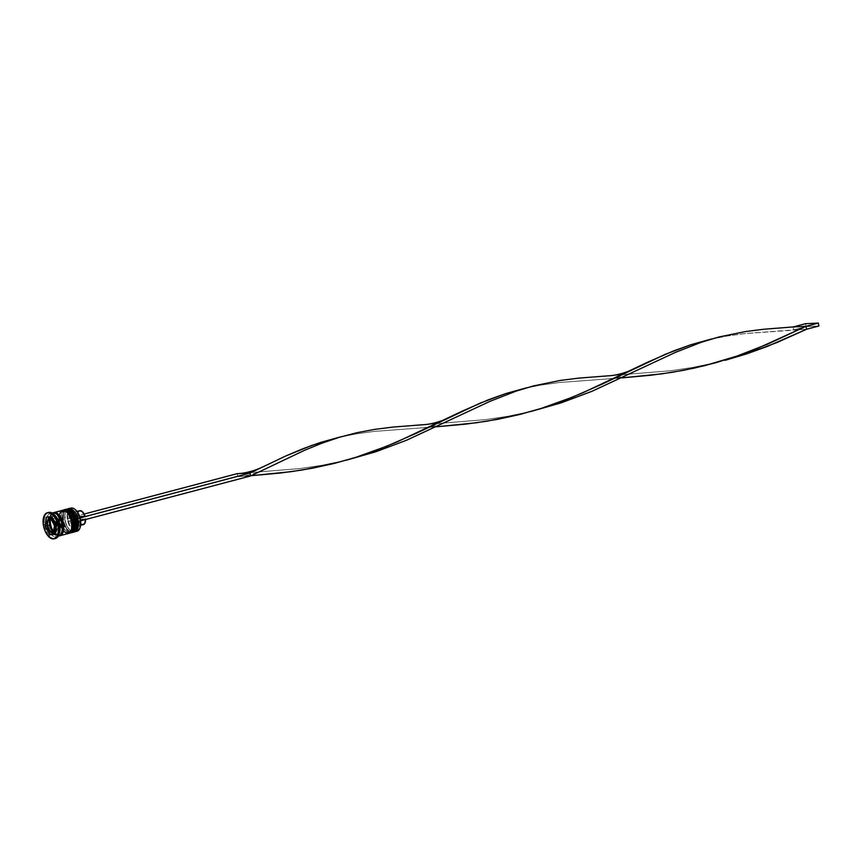 <?xml version="1.0" encoding="UTF-8"?>
<svg xmlns="http://www.w3.org/2000/svg" width="862" height="862" viewBox="0 0 862 862"><rect width="100%" height="100%" fill="white"/><g stroke="black" fill="none" stroke-linecap="round" stroke-linejoin="round"><path stroke-width="0.65" stroke-dasharray="4.31 3.23" d="M72.419 511.306L68.766 509.647A11.077 5.84 -104.8 0 0 65.016 520.745A11.077 5.84 -104.8 0 0 73.119 531.261L75.22 530.335L76.675 527.9M67.15 509.065A11.971 6.314 -104.8 0 0 63.939 521.607A11.971 6.314 -104.8 0 0 72.559 532.339A11.971 6.314 75.2 0 1 64.025 521.93A11.971 6.314 75.2 0 1 66.827 509.173M71.406 531.714A11.077 5.84 75.2 0 1 63.303 521.198A11.077 5.84 75.2 0 1 67.042 510.099L69.477 510.81L71.869 513.062L75.145 520.626L74.951 528.352L73.507 530.787L71.406 531.714L68.971 531.003L66.579 528.751L63.303 521.198L63.497 513.472L64.941 511.037L67.042 510.099A11.077 5.84 75.2 0 1 75.145 520.626A11.077 5.84 75.2 0 1 71.406 531.714A11.077 5.84 75.2 0 1 63.432 521.801A11.077 5.84 75.2 0 1 66.396 510.196A11.077 5.84 75.2 0 1 67.042 510.099L68.766 509.647L66.665 510.573L64.812 514.689L65.555 522.846L68.292 528.298L70.695 530.55L73.119 531.261A11.077 5.84 -104.8 0 0 76.869 520.163A11.077 5.84 -104.8 0 0 68.766 509.647L69.089 509.033L68.766 509.647A11.077 5.84 -104.8 0 0 68.12 509.744A11.077 5.84 -104.8 0 0 65.156 521.348A11.077 5.84 -104.8 0 0 73.119 531.261A11.077 5.84 75.2 0 1 69.66 529.785A11.077 5.84 75.2 0 1 65.232 512.976A11.077 5.84 75.2 0 1 68.766 509.647L67.042 510.099L69.477 510.81L71.869 513.062L75.145 520.626L75.36 526.671L74.326 529.742L72.516 531.455L70.199 531.563L67.742 530.055L64.585 525.314L63.303 521.198L63.497 513.472L64.941 511.037L67.042 510.099A11.077 5.84 75.2 0 1 75.016 520.023A11.077 5.84 75.2 0 1 72.052 531.617A11.077 5.84 75.2 0 1 71.406 531.714L73.119 531.261L71.406 531.714M66.579 509.237A11.971 6.314 -104.8 0 0 63.777 521.995A11.971 6.314 -104.8 0 0 72.322 532.404A11.971 6.314 75.2 0 1 63.702 521.672A11.971 6.314 75.2 0 1 66.902 509.14C65.49 510.53 66.158 507.438 63.249 513.418C60.34 521.208 68.281 534.246 72.182 532.425L73.011 532.296M72.559 532.339L72.559 532.339A11.971 6.314 -104.8 0 0 73.259 532.231M77.246 524.322L77.181 522.286M76.33 518.062L75.587 516.058M68.734 512.276L65.07 510.616A11.077 5.84 -104.8 0 0 61.331 521.715A11.077 5.84 -104.8 0 0 69.434 532.242L71.535 531.304L72.979 528.869M63.465 510.045A11.971 6.314 -104.8 0 0 60.254 522.587A11.971 6.314 -104.8 0 0 68.874 533.309A11.971 6.314 75.2 0 1 60.329 522.9A11.971 6.314 75.2 0 1 63.131 510.153M67.71 532.694A11.077 5.84 75.2 0 1 59.607 522.167A11.077 5.84 75.2 0 1 63.357 511.069L65.781 511.791L68.184 514.032L71.46 521.596L71.266 529.322L69.811 531.757L67.71 532.694L65.275 531.983L62.883 529.731L59.607 522.167L59.801 514.442L61.256 512.006L63.357 511.069A11.077 5.84 75.2 0 1 71.46 521.596A11.077 5.84 75.2 0 1 67.71 532.694A11.077 5.84 75.2 0 1 63.454 530.421A11.077 5.84 75.2 0 1 59.51 515.487A11.077 5.84 75.2 0 1 62.71 511.177A11.077 5.84 75.2 0 1 63.357 511.069L65.07 510.616L62.969 511.554L61.116 515.659L61.87 523.816L64.607 529.279L66.999 531.52L69.434 532.242A11.077 5.84 -104.8 0 0 73.173 521.144A11.077 5.84 -104.8 0 0 65.07 510.616L65.393 510.002L65.07 510.616A11.077 5.84 -104.8 0 0 64.424 510.713A11.077 5.84 -104.8 0 0 61.461 522.318A11.077 5.84 -104.8 0 0 69.434 532.242A11.077 5.84 75.2 0 1 65.975 530.755A11.077 5.84 75.2 0 1 61.536 513.946A11.077 5.84 75.2 0 1 65.07 510.616L63.357 511.069L65.781 511.791L68.184 514.032L71.46 521.596L71.266 529.322L68.82 532.425L65.275 531.983L62.883 529.731L59.607 522.167L59.801 514.442L61.256 512.006L63.357 511.069A11.077 5.84 75.2 0 1 71.32 520.993A11.077 5.84 75.2 0 1 68.357 532.597A11.077 5.84 75.2 0 1 67.71 532.694L69.434 532.242L67.71 532.694M62.883 510.218A11.971 6.314 -104.8 0 0 60.081 522.965A11.971 6.314 -104.8 0 0 68.626 533.373A11.971 6.314 75.2 0 1 60.006 522.652A11.971 6.314 75.2 0 1 63.217 510.11C61.795 511.5 62.473 508.408 59.553 514.388C56.644 522.189 64.585 535.216 68.497 533.395L69.326 533.266M68.874 533.309L68.874 533.309A11.971 6.314 -104.8 0 0 69.574 533.201M73.561 525.303L73.486 523.256M72.634 519.043L71.891 517.028M53.369 512.944A11.82 6.228 -104.8 0 0 49.371 524.786A11.82 6.228 -104.8 0 0 58.013 536.024A11.82 6.228 -104.8 0 0 62.01 524.171A11.82 6.228 -104.8 0 0 53.369 512.944L55.965 513.698L58.519 516.101L62.01 524.171L61.805 532.425L60.265 535.022L58.013 536.024L55.416 535.259L52.862 532.856L49.371 524.786L49.576 516.532L51.117 513.935L53.369 512.944M58.487 535.13A11.077 5.84 75.2 0 1 50.589 525.497A11.077 5.84 75.2 0 1 53.175 513.709A11.077 5.84 -104.8 0 0 50.589 525.497A11.077 5.84 -104.8 0 0 58.487 535.13M54.123 513.504A11.077 5.84 75.2 0 1 58.411 515.81A11.077 5.84 -104.8 0 0 54.123 513.504M62.333 530.68A11.077 5.84 75.2 0 1 59.435 534.925A11.077 5.84 -104.8 0 0 62.333 530.68M49.393 518.407A7.489 3.944 -104.8 0 0 47.647 526.38A7.489 3.944 -104.8 0 0 52.981 532.888A7.489 3.944 75.2 0 1 47.593 526.186A7.489 3.944 75.2 0 1 49.597 518.342M51.321 517.89A7.489 3.944 -104.8 0 0 49.317 525.734A7.489 3.944 -104.8 0 0 54.705 532.436L52.981 532.888L54.705 532.436L51.44 530.432L49.231 525.324L49.36 520.098L51.763 517.825L55.017 519.829L57.237 524.936L57.107 530.152L55.459 532.253M79.692 510.713A7.187 3.782 -104.8 0 0 77.472 516.381L71.32 518.008A7.187 3.782 75.2 0 1 73.539 512.34A7.187 3.782 75.2 0 1 73.96 512.276A7.187 3.782 -104.8 0 0 71.32 518.008L69.272 518.374A8.685 4.579 75.2 0 1 72.43 511.134A8.685 4.579 75.2 0 1 75.145 512.297A8.685 4.579 75.2 0 1 78.42 517.933L75.824 512.976L73.27 511.231L72.43 511.134L73.96 512.276A7.187 3.782 75.2 0 1 78.841 517.642A7.187 3.782 -104.8 0 0 76.201 513.235A7.187 3.782 -104.8 0 0 73.96 512.276L77.03 511.468L73.96 512.276L72.43 511.134L70.953 511.726L69.488 514.345L69.272 518.374L67.656 518.45L68.292 511.252L69.79 509.054L71.848 508.214A11.68 6.153 -104.8 0 0 67.656 518.45A11.68 6.153 -104.8 0 0 68.249 521.37A11.68 6.153 -104.8 0 0 76.438 531.003L76.255 531.358A11.971 6.314 75.2 0 1 67.796 521.284A11.971 6.314 75.2 0 1 70.178 508.343M74.024 531.94L73.119 531.261A11.077 5.84 -104.8 0 0 73.766 531.164A11.077 5.84 -104.8 0 0 76.74 519.56A11.077 5.84 -104.8 0 0 68.766 509.647A11.077 5.84 75.2 0 1 76.869 520.163A11.077 5.84 75.2 0 1 73.119 531.261L74.024 531.94A11.971 6.314 75.2 0 1 65.577 521.866A11.971 6.314 75.2 0 1 67.947 508.946A11.971 6.314 -104.8 0 0 65.501 512.168A11.971 6.314 -104.8 0 0 70.296 530.345A11.971 6.314 -104.8 0 0 74.013 531.951L76.255 531.358L74.035 531.951M70.339 532.91L69.434 532.242A11.077 5.84 -104.8 0 0 70.081 532.134A11.077 5.84 -104.8 0 0 73.044 520.54A11.077 5.84 -104.8 0 0 65.07 510.616A11.077 5.84 75.2 0 1 73.173 521.144A11.077 5.84 75.2 0 1 69.434 532.242L71.578 532.597L70.35 532.921M64.251 509.916A11.971 6.314 -104.8 0 0 61.816 513.149A11.971 6.314 -104.8 0 0 66.611 531.315A11.971 6.314 -104.8 0 0 70.318 532.921A11.971 6.314 75.2 0 1 61.892 522.846A11.971 6.314 75.2 0 1 64.251 509.916M50.179 513.547L52.636 512.901A11.971 6.314 -104.8 0 0 49.425 525.443A11.971 6.314 -104.8 0 0 58.045 536.164L55.588 536.81A11.971 6.314 75.2 0 1 46.968 526.089A11.971 6.314 75.2 0 1 50.179 513.547A11.971 6.314 75.2 0 1 50.88 513.44L49.349 512.308L50.88 513.44A11.971 6.314 -104.8 0 0 46.828 525.443A11.971 6.314 -104.8 0 0 55.588 536.81L54.651 538.599A13.469 7.101 75.2 0 1 45.104 527.124A13.469 7.101 75.2 0 1 47.96 512.642M70.846 508.095A11.971 6.314 -104.8 0 0 67.635 520.637A11.971 6.314 -104.8 0 0 76.255 531.358A11.971 6.314 -104.8 0 0 76.955 531.251M66.169 509.334A11.971 6.314 -104.8 0 0 62.958 521.866A11.971 6.314 -104.8 0 0 71.578 532.597A11.971 6.314 -104.8 0 0 72.279 532.49M62.473 510.304A11.971 6.314 -104.8 0 0 59.036 514.926A11.971 6.314 -104.8 0 0 63.314 531.132A11.971 6.314 -104.8 0 0 67.893 533.567L59.273 535.841A11.971 6.314 75.2 0 1 50.804 525.701A11.971 6.314 75.2 0 1 53.261 512.793M54.618 515.045A11.971 6.314 -104.8 0 0 50.88 513.44L52.183 513.095L50.88 513.44A11.971 6.314 75.2 0 1 54.101 514.625M48.563 512.427A13.469 7.101 -104.8 0 0 44.953 526.531A13.469 7.101 -104.8 0 0 54.651 538.599L53.422 538.922L54.651 538.599A13.469 7.101 -104.8 0 0 55.437 538.481M78.841 517.642L79.897 517.362L78.841 517.642M75.393 509.69A11.68 6.153 -104.8 0 0 71.848 508.214L75.49 509.776M80.037 517.846L78.42 517.933L80.037 517.846M80.112 510.649L78.011 512.33L77.472 516.381L84.982 516.026L77.472 516.381L67.656 518.45A11.68 6.153 -104.8 0 0 68.249 521.37L69.865 521.294L72.462 526.24L75.856 528.083L78.442 525.949L79.013 520.853L80.629 520.767L79.013 520.853A8.685 4.579 75.2 0 1 78.625 525.475A8.685 4.579 75.2 0 1 74.358 527.749A8.685 4.579 75.2 0 1 69.865 521.294L71.912 520.928A7.187 3.782 -104.8 0 0 75.63 526.057A7.187 3.782 -104.8 0 0 79.078 524.139A7.187 3.782 -104.8 0 0 79.423 520.562L79.423 520.562A7.187 3.782 75.2 0 1 77.203 526.229A7.187 3.782 75.2 0 1 71.912 520.928L78.065 519.301A7.187 3.782 -104.8 0 0 83.355 524.613M59.252 535.69A11.82 6.228 75.2 0 1 50.599 524.462A11.82 6.228 75.2 0 1 54.597 512.61L52.356 513.612L50.804 516.209L50.265 522.2L51.17 526.704L55.34 533.923L57.969 535.528L60.437 535.41M80.155 527.522L77.526 530.766L75.285 530.873L72.893 529.537L69.714 525.227L67.441 518.461L84.174 514.043L67.441 518.461L68.033 521.381L237.783 476.589L250.594 475.964L237.783 476.589L237.201 473.658L237.783 476.589L251.176 475.695L237.783 476.589L68.033 521.381L78.065 519.301L80.877 523.87M59.176 533.837A11.971 6.314 75.2 0 1 56.289 536.703A11.971 6.314 75.2 0 1 55.588 536.81L58.045 536.164A11.971 6.314 -104.8 0 0 58.745 536.056L56.289 536.703M53.336 512.793L51.063 513.806L49.059 518.245L49.867 527.059L54.09 534.365L56.752 536.002L59.252 535.884M63.174 510.196L60.9 511.209L59.338 513.838L59.122 522.189L62.667 530.367L65.253 532.802L67.893 533.567L59.273 535.841A11.971 6.314 75.2 0 0 59.349 535.841L55.319 534.041L51.095 526.736L50.287 517.922L51.408 514.614L53.358 512.75M67.893 533.567A11.971 6.314 -104.8 0 0 68.583 533.459M66.87 509.226L64.596 510.229L63.023 512.868L62.484 518.935L63.4 523.493L67.624 530.798L70.285 532.436L72.785 532.307M54.812 538.588A13.469 7.101 75.2 0 1 54.651 538.599L55.588 536.81A11.971 6.314 -104.8 0 0 59.413 533.212M76.255 531.358L76.438 531.003A11.68 6.153 -104.8 0 0 80.123 527.63M46.236 517.146L48.692 516.5L46.236 517.146M48.412 518.999L47.679 525.4L47.033 525.572L47.679 525.4L51.504 532.662L47.679 525.4L48.412 518.999M51.774 516.877L54.241 516.23L48.692 516.5L54.241 516.23L51.774 516.877M56.321 525.508L58.778 524.861L54.241 516.23L58.778 524.861L56.321 525.508M55.308 534.408L57.776 533.761L58.778 524.861L57.776 533.761L55.308 534.408M55.373 533.88L57.776 533.761L55.373 533.88M55.556 532.21A7.489 3.944 -104.8 0 0 57.161 524.592A7.489 3.944 -104.8 0 0 52.291 517.857M50.201 519.377L53.897 519.193L50.201 519.377M56.924 524.947L53.897 519.193L56.924 524.947L54.521 525.583L56.924 524.947L56.256 530.884L53.853 531.52L56.256 530.884L56.924 524.947M53.853 531.003L56.256 530.884L53.853 531.003M85.618 520.088L85.575 518.946L79.423 520.562L85.575 518.946L78.065 519.301L85.575 518.946A7.187 3.782 -104.8 0 1 85.607 519.506M81.578 524.333L82.267 524.602M423.016 424.729L485.392 419.643L507.125 416.4L531.542 411.314L507.125 416.4L485.392 419.643L423.016 424.729M793.202 326.935L793.794 329.866L744.671 333.594L726.278 336.158L709.318 339.596L726.278 336.158L744.671 333.594L806.595 329.241L793.794 329.866L806.089 326.612L793.794 329.866L793.202 326.935M436.506 426.787L374 431.409L355.607 433.974L338.647 437.411L355.607 433.974L374 431.409L436.506 426.787M716.882 362.406L692.466 367.492L670.733 370.735L608.346 375.821L670.733 370.735L692.466 367.492L716.882 362.406M346.212 460.222L321.795 465.308L300.062 468.551L237.675 473.637L300.062 468.551L321.795 465.308L346.212 460.222M621.847 377.879L559.33 382.502L540.937 385.066L523.977 388.503L540.937 385.066L559.33 382.502L621.847 377.879M818.9 325.998L806.089 326.612L805.507 323.692L806.089 326.612L818.9 325.998M53.476 513.612L54.015 513.526C60.609 512.05 65.727 534.634 59.133 535.033L58.594 535.108C52 536.584 46.882 514 53.476 513.612M65.501 512.168L65.232 512.976M70.296 530.345L69.66 529.785M61.816 513.149L61.536 513.946M66.611 531.315L65.975 530.755M66.396 510.196L68.12 509.744M62.71 511.177L64.424 510.713M75.145 512.297L76.201 513.235M73.539 512.34L76.998 511.425M68.357 532.597L70.081 532.134M72.052 531.617L73.766 531.164M79.078 524.139L78.625 525.475M77.203 526.229L80.662 525.324M423.608 427.649C433.737 427.229 444.954 422.994 448.143 421.173M344.595 460.61L347.806 459.758M715.266 362.794L718.477 361.943M238.278 476.557C248.396 476.136 259.624 471.902 262.802 470.081M608.949 378.741C619.067 378.321 630.294 374.086 633.473 372.265"/><path stroke-width="1.29" d="M67.85 508.968A0.894 0.754 -92.8 0 1 67.99 508.946A0.894 0.754 87.2 0 0 67.85 508.968A11.971 6.314 -104.8 0 0 67.15 509.065L67.979 508.946C72.354 504.496 83.334 529.958 73.259 532.231A11.971 6.314 -104.8 0 0 76.47 519.689A11.971 6.314 -104.8 0 0 67.85 508.968L67.85 508.968A11.971 6.314 75.2 0 1 76.395 519.366A11.971 6.314 75.2 0 1 73.593 532.123M66.525 509.259L66.902 509.14A11.971 6.314 75.2 0 1 67.602 509.033A11.971 6.314 75.2 0 1 76.222 519.754A11.971 6.314 75.2 0 1 73.011 532.296A11.971 6.314 75.2 0 1 72.645 532.371M76.675 527.9L77.246 524.322M77.181 522.286L76.33 518.062M75.587 516.058L72.419 511.306M73.345 532.188A11.971 6.314 -104.8 0 0 76.147 519.43A11.971 6.314 -104.8 0 0 67.602 509.033M64.154 509.938A0.894 0.754 -92.8 0 1 64.305 509.916A0.894 0.754 87.2 0 0 64.154 509.938A11.971 6.314 -104.8 0 0 63.465 510.045L64.294 509.916A11.971 6.314 75.2 0 1 64.941 509.657A11.971 6.314 75.2 0 1 65.631 509.55A11.971 6.314 -104.8 0 0 64.251 509.916C68.658 505.477 79.649 530.938 69.574 533.201A11.971 6.314 -104.8 0 0 72.774 520.659A11.971 6.314 -104.8 0 0 64.154 509.938L64.154 509.938A11.971 6.314 75.2 0 1 72.699 520.346A11.971 6.314 75.2 0 1 69.897 533.093M62.84 510.229L63.217 510.11A11.971 6.314 75.2 0 1 63.917 510.002A11.971 6.314 75.2 0 1 72.537 520.723A11.971 6.314 75.2 0 1 69.326 533.266A11.971 6.314 75.2 0 1 68.949 533.341M72.979 528.869L73.561 525.303M73.486 523.256L72.634 519.043M71.891 517.028L68.734 512.276M69.65 533.158A11.971 6.314 -104.8 0 0 72.451 520.411A11.971 6.314 -104.8 0 0 63.917 510.002M58.411 515.81A11.077 5.84 75.2 0 1 62.333 530.68A11.077 5.84 -104.8 0 0 58.411 515.81M51.009 518.008L50.039 518.277A0.894 0.754 87.2 0 0 49.479 519.355A6.584 3.47 75.2 0 1 51.063 519.861L51.752 520.443A6.584 3.47 75.2 0 1 54.155 525.001L54.403 526.208A6.584 3.47 75.2 0 1 53.864 530.917L53.853 531.52L50.147 531.692L47.388 526.553L48.369 529.139L49.791 531.121L47.119 525.939L49.533 525.303L50.147 519.905L49.533 525.303L47.119 525.939L47.798 520.012L51.063 519.861L49.479 519.355L48.121 520.001L51.494 519.829L54.155 525.001L53.175 522.415L51.752 520.443L54.521 525.583L53.864 530.917L54.468 528.848L54.403 526.208L53.412 531.552A6.584 3.47 75.2 0 1 52.065 532.21L53.412 531.552L50.481 531.692L52.065 532.21A0.894 0.754 87.2 0 0 52.981 532.888A0.894 0.754 -92.8 0 1 52.065 532.21A6.584 3.47 75.2 0 1 50.481 531.692L49.791 531.121A6.584 3.47 75.2 0 1 47.388 526.553L47.141 525.346A6.584 3.47 75.2 0 1 47.679 520.637L48.121 520.001A6.584 3.47 75.2 0 1 49.479 519.355A0.894 0.754 -92.8 0 1 50.039 518.277L51.763 517.825A7.489 3.944 -104.8 0 0 51.321 517.89L49.597 518.342A7.489 3.944 75.2 0 1 50.039 518.277A7.489 3.944 75.2 0 1 55.427 524.98A7.489 3.944 75.2 0 1 53.422 532.824L55.136 532.36A7.489 3.944 -104.8 0 0 55.556 532.21M70.178 508.343A11.971 6.314 75.2 0 1 71.535 507.987A11.971 6.314 -104.8 0 0 70.846 508.095L68.626 508.677A11.971 6.314 75.2 0 1 69.326 508.569A11.971 6.314 -104.8 0 0 67.947 508.946A11.971 6.314 75.2 0 1 68.626 508.677M74.035 531.951L74.024 531.94A11.971 6.314 -104.8 0 0 74.035 531.951A11.971 6.314 75.2 0 1 74.013 531.951A11.971 6.314 -104.8 0 0 78.086 519.948A11.971 6.314 -104.8 0 0 69.326 508.569L71.535 507.987L69.326 508.569A11.971 6.314 75.2 0 1 77.946 519.301A11.971 6.314 75.2 0 1 74.735 531.843A11.971 6.314 75.2 0 1 74.035 531.951L74.035 531.951M71.05 532.813L72.279 532.49A11.971 6.314 -104.8 0 0 75.49 519.948A11.971 6.314 -104.8 0 0 66.87 509.226L65.631 509.55A11.971 6.314 75.2 0 1 74.251 520.271A11.971 6.314 75.2 0 1 71.05 532.813A11.971 6.314 75.2 0 1 70.35 532.921L70.339 532.91A11.971 6.314 75.2 0 1 70.318 532.921A11.971 6.314 -104.8 0 0 70.35 532.921A11.971 6.314 -104.8 0 0 74.401 520.928A11.971 6.314 -104.8 0 0 65.631 509.55L66.87 509.226A11.971 6.314 -104.8 0 0 66.169 509.334L64.941 509.657M47.96 512.642A13.469 7.101 75.2 0 1 49.349 512.308A13.469 7.101 -104.8 0 0 48.563 512.427L47.335 512.75A13.469 7.101 75.2 0 1 48.121 512.631L45.567 513.763L43.8 516.726L43.1 521.068L43.563 526.122L45.126 531.132L47.55 535.324L50.459 538.06L53.422 538.922A13.469 7.101 75.2 0 1 43.725 526.854A13.469 7.101 75.2 0 1 47.335 512.75M53.864 512.578A11.971 6.314 75.2 0 0 53.261 512.793L63.174 510.196A11.971 6.314 -104.8 0 0 62.473 510.304L53.864 512.578A11.971 6.314 75.2 0 1 54.565 512.47L57.194 513.235L59.78 515.67L63.325 523.848L63.12 532.199L61.547 534.828L59.273 535.841M58.196 536.207L58.745 536.056A11.971 6.314 -104.8 0 0 61.956 523.514A11.971 6.314 -104.8 0 0 53.336 512.793L52.183 513.095L53.336 512.793A11.971 6.314 -104.8 0 0 52.636 512.901L52.086 513.041M59.252 535.69L61.493 534.699L63.034 532.102L63.249 523.848L59.747 515.778L57.194 513.375L54.597 512.61A11.82 6.228 75.2 0 1 62.915 522.437A11.82 6.228 75.2 0 1 60.717 535.28M79.476 510.789L82.17 511.457L84.982 516.026L79.897 517.362L84.982 516.026A7.187 3.782 -104.8 0 0 80.112 510.649L77.03 511.468L80.112 510.649A7.187 3.782 -104.8 0 0 79.692 510.713L76.998 511.425M75.393 509.69L78.571 513.989L80.037 517.846A11.68 6.153 -104.8 0 0 75.49 509.776A11.68 6.153 -104.8 0 0 75.393 509.69M80.123 527.63A11.68 6.153 -104.8 0 0 80.166 527.49A11.68 6.153 -104.8 0 0 80.629 520.767L79.994 527.964M53.422 538.922L55.976 537.791L57.743 534.828L58.444 530.486L57.98 525.432L56.407 520.422L53.994 516.23L51.073 513.493L48.121 512.631A13.469 7.101 75.2 0 1 57.819 524.699A13.469 7.101 75.2 0 1 54.209 538.804A13.469 7.101 75.2 0 1 53.422 538.922M45.223 526.046L46.236 517.146L51.774 516.877L56.321 525.508L55.308 534.408L49.77 534.677L45.223 526.046L46.236 517.146L51.774 516.877L56.321 525.508L55.308 534.408L49.77 534.677L55.373 533.88L49.77 534.677L45.223 526.046L47.033 525.572L45.223 526.046M54.209 538.804L55.437 538.481A13.469 7.101 -104.8 0 0 59.047 524.376A13.469 7.101 -104.8 0 0 49.349 512.308A13.469 7.101 75.2 0 1 53.563 514.108A13.469 7.101 75.2 0 1 58.95 534.548A13.469 7.101 75.2 0 1 54.812 538.588M54.101 514.625A11.971 6.314 75.2 0 1 59.176 533.837M58.045 536.164L60.318 535.162L62.323 530.712L61.514 521.898L57.291 514.592L54.629 512.955L52.129 513.073M54.597 512.61L53.401 512.901M59.974 535.733L68.583 533.459A11.971 6.314 -104.8 0 0 71.794 520.917A11.971 6.314 -104.8 0 0 63.174 510.196L54.565 512.47A11.971 6.314 75.2 0 1 63.185 523.191A11.971 6.314 75.2 0 1 59.974 535.733A11.971 6.314 75.2 0 1 59.349 535.841M67.893 533.567L70.156 532.565L72.171 528.115L71.352 519.301L67.128 511.996L64.467 510.358L61.967 510.476M72.785 532.307L74.735 530.453L75.856 527.145L75.048 518.321L70.824 511.015L68.163 509.388L65.663 509.507M74.735 531.843L76.955 531.251A11.971 6.314 -104.8 0 0 80.155 518.719A11.971 6.314 -104.8 0 0 71.535 507.987A11.971 6.314 75.2 0 1 75.285 509.593A11.971 6.314 75.2 0 1 80.08 527.76A11.971 6.314 75.2 0 1 76.255 531.358M58.95 534.548L59.413 533.212A11.971 6.314 -104.8 0 0 54.618 515.045L53.563 514.108M80.629 520.767A11.68 6.153 -104.8 0 0 80.037 517.846L80.629 520.767A11.68 6.153 -104.8 0 0 80.037 517.846L80.629 520.767M48.628 517.028L48.412 518.999L48.628 517.028M51.504 532.662L52.226 534.031L51.504 532.662M52.291 517.857A7.489 3.944 -104.8 0 0 51.763 517.825L52.571 517.933M56.127 531.8L54.705 532.436A7.489 3.944 -104.8 0 0 55.136 532.36M52.56 531.057L50.147 531.692L52.56 531.057L49.533 525.303L52.56 531.057M53.627 532.759A7.489 3.944 -104.8 0 0 55.373 524.786A7.489 3.944 -104.8 0 0 50.039 518.277M80.662 525.324L83.355 524.613A7.187 3.782 -104.8 0 0 85.607 519.506M80.209 523.234L81.578 524.333M82.267 524.602L84.638 523.687L85.575 518.946M84.174 514.043L237.201 473.658L250.002 473.044L80.252 517.836L250.002 473.044L250.594 475.964L80.845 520.767L250.594 475.964L250.002 473.044L285.796 455.966L311.742 445.417L338.647 437.4L320.373 442.497L303.122 448.649L285.796 455.966L250.002 473.044L237.201 473.658L84.174 514.043M250.594 475.964L304.782 450.179L322.065 443.143L339.337 437.293L356.836 432.724L374.776 429.373L393.331 427.035L423.016 424.729L393.331 427.035L374.776 429.373L356.836 432.724L339.337 437.293L322.065 443.143L304.782 450.179L250.594 475.964M531.542 411.314L561 402.888L591.935 391.316L675.452 352.364L701.356 342.246L718.714 337.031L745.447 331.558L764.001 329.219L793.202 326.935L764.001 329.219L745.447 331.558L718.714 337.031L701.356 342.246L675.452 352.364L591.935 391.316L561 402.888L531.542 411.314M709.318 339.596L691.044 344.681L665.152 354.357L601.859 384.258L572.249 397.242L541.088 408.448L519.667 414.493L497.945 419.266L476.19 422.8L436.506 426.787L465.361 424.158L487.062 421.184L519.667 414.493L541.088 408.448L562.024 401.229L582.313 393.05L647.696 362.18L673.793 350.834L691.044 344.681L712.206 338.831M806.595 329.241L767.126 346.502L746.341 353.98L725.017 360.338L746.341 353.98L777.265 342.408L806.595 329.241L806.013 326.321L757.59 348.334L736.967 356.071L715.762 362.719L694.158 368.128L672.392 372.276L650.702 375.25L621.847 377.879L661.52 373.892L683.286 370.358L704.997 365.585L736.967 356.071L767.643 344.143L806.013 326.321L793.202 326.935L805.507 323.692L793.202 326.935L806.013 326.321L818.307 323.078L806.013 326.321L806.595 329.241L818.9 325.998L806.595 329.241M608.346 375.821L578.671 378.127L560.117 380.465L533.373 385.939L516.026 391.154L490.122 401.272L406.595 440.223L375.67 451.796L346.212 460.222L375.67 451.796L406.595 440.223L490.122 401.272L516.026 391.154L533.373 385.939L560.117 380.465L578.671 378.127L608.356 375.821C619.261 375.39 630.822 370.509 632.557 369.432M237.675 473.637L237.686 473.637C248.59 473.206 260.152 468.325 261.886 467.247M523.977 388.503L505.703 393.589L479.822 403.265L416.529 433.166L386.919 446.15L355.758 457.356L334.327 463.4L312.615 468.174L290.85 471.708L251.176 475.695L280.031 473.066L301.722 470.092L334.327 463.4L355.758 457.356L376.683 450.136L396.973 441.958L462.366 411.088L488.452 399.742L505.703 393.589L526.876 387.738M805.507 323.692L818.307 323.078L818.9 325.998L818.307 323.078L805.507 323.692M72.182 532.425L73.259 532.231M68.497 533.395L69.574 533.201M49.597 518.342C48.477 517.502 47.572 519.517 46.893 524.419C47.787 529.721 49.77 532.554 52.851 532.91L53.422 532.824M341.535 436.646L338.647 437.411M529.936 411.702L533.136 410.851M447.216 418.339C445.482 419.417 433.931 424.298 423.016 424.729"/></g></svg>
